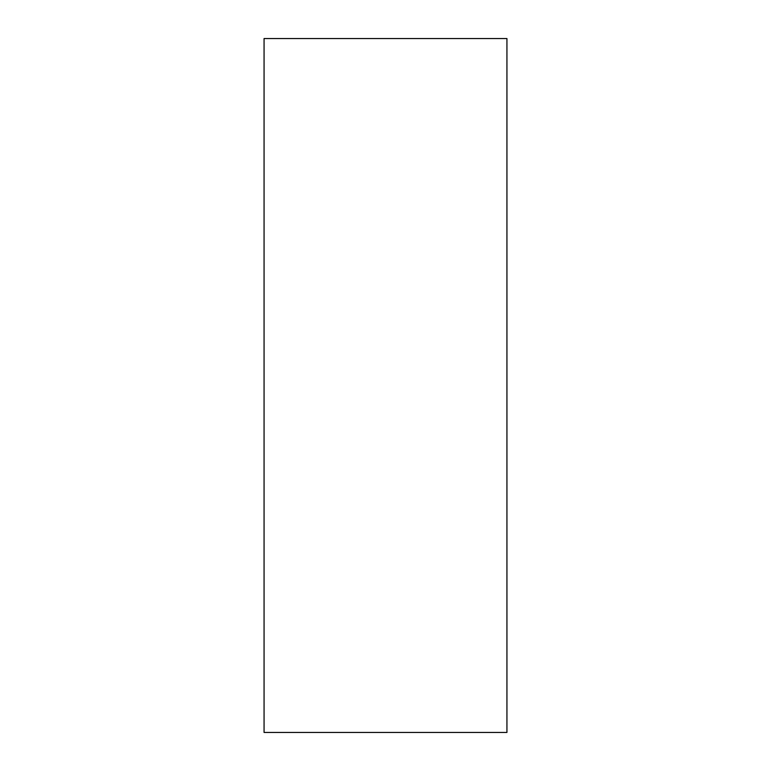 <?xml version="1.0" encoding="UTF-8"?>
<svg xmlns="http://www.w3.org/2000/svg" width="771" height="771" viewBox="0 0 771 771"><rect width="100%" height="100%" fill="white"/><g stroke="black" fill="none" stroke-linecap="round" stroke-linejoin="round"><path stroke-width="1.16" d="M506.933 38.55L506.933 732.45L264.067 732.45L264.067 38.55L506.933 38.55"/></g></svg>
